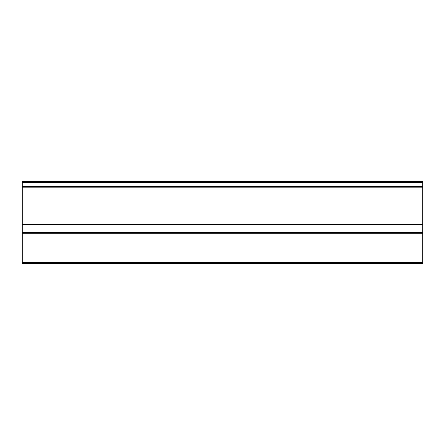 <?xml version="1.0" encoding="UTF-8"?>
<svg xmlns="http://www.w3.org/2000/svg" width="445" height="445" viewBox="0 0 445 445"><rect width="100%" height="100%" fill="white"/><g stroke="black" fill="none" stroke-linecap="round" stroke-linejoin="round"><path stroke-width="0.67" d="M22.25 224.464L422.75 224.464L422.75 263.368L22.25 263.368L22.25 181.632L422.75 181.632L422.75 182.45L22.25 182.45M422.75 224.464L422.75 187.178L22.25 187.178M422.75 182.45L422.75 187.178M422.75 262.55L22.25 262.55M422.75 233.297L22.25 233.297M422.75 232.524L22.25 232.524M422.75 186.388L22.25 186.388"/></g></svg>
